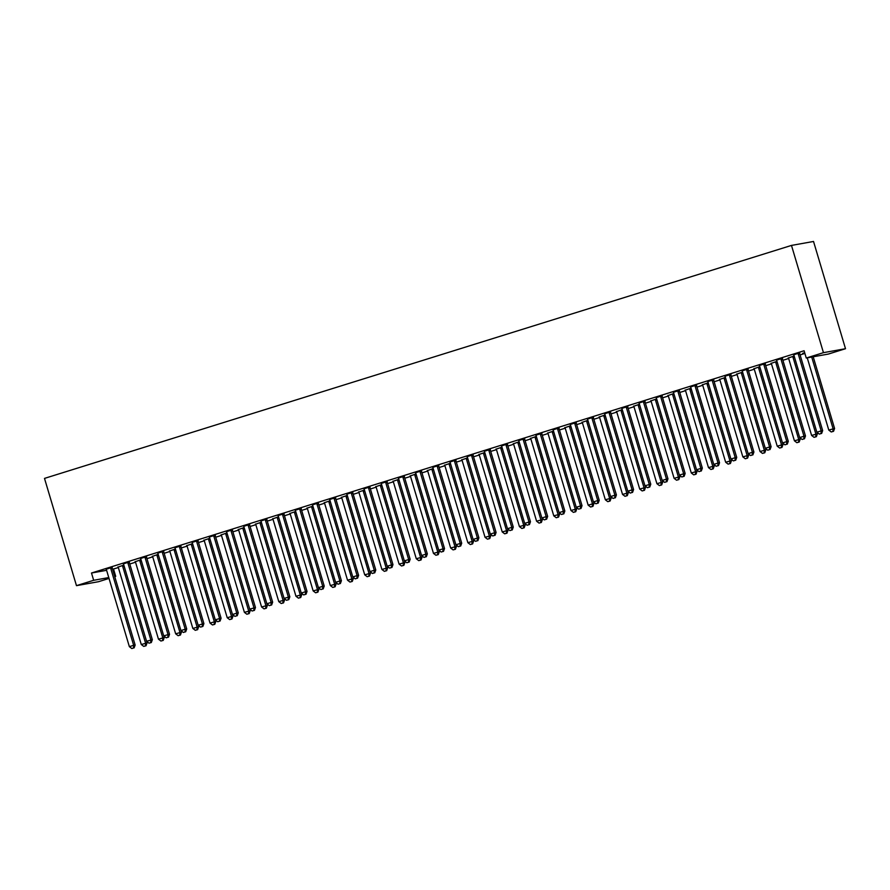 <?xml version="1.0" encoding="UTF-8"?>
<svg xmlns="http://www.w3.org/2000/svg" width="890" height="890" viewBox="0 0 890 890"><rect width="100%" height="100%" fill="white"/><g stroke="black" fill="none" stroke-linecap="round" stroke-linejoin="round"><path stroke-width="1.33" d="M112.552 569.244L118.326 567.575M129.773 564.004L135.514 562.213M146.961 558.642L152.702 556.851M164.149 553.28L169.89 551.489M181.338 547.917L187.078 546.137M198.526 542.566L204.266 540.775M215.714 537.204L221.454 535.413M232.902 531.842L238.642 530.051M250.09 526.48L255.831 524.688M267.278 521.117L273.019 519.326M284.466 515.755L290.207 513.964M301.654 510.393L307.395 508.602M318.843 505.031L324.583 503.239M336.031 499.668L341.771 497.888M353.219 494.317L358.959 492.526M370.407 488.955L376.136 487.164M387.595 483.593L393.324 481.801M404.772 478.23L410.512 476.439M421.96 472.868L427.701 471.077M439.148 467.506L444.889 465.715M456.336 462.144L462.077 460.353M473.524 456.781L479.265 454.99M490.713 451.43L496.453 449.639M507.901 446.068L513.641 444.277M525.089 440.706L530.829 438.915M542.277 435.344L548.018 433.552M559.465 429.981L565.206 428.19M576.653 424.619L582.394 422.828M593.841 419.257L599.582 417.466M611.029 413.895L616.77 412.103M628.218 408.532L633.958 406.752M645.406 403.181L651.146 401.39M662.594 397.819L668.334 396.028M679.782 392.457L685.523 390.666M696.97 387.094L702.711 385.303M714.158 381.732L719.899 379.941M731.346 376.37L737.087 374.579M748.535 371.008L754.275 369.216M765.723 365.645L771.463 363.854M782.911 360.283L788.651 358.503M800.099 354.932L804.894 353.43M113.542 569.066L115.711 576.342L114.754 576.642M109.025 578.422L98.523 581.704L76.473 585.653L93.661 580.291L108.769 577.577M106.6 570.312L91.492 573.015L804.093 350.749L806.262 358.025L828.312 354.075L845.5 348.713L813.527 241.468L791.477 245.417L44.5 478.397L76.473 585.653M135.213 561.735L141.02 559.721M129.406 561.957L123.298 563.871M169.59 551.01L175.397 549.008M163.782 551.244L157.675 553.146M203.966 540.286L209.773 538.283M198.159 540.519L192.051 542.422M238.342 529.572L244.149 527.559M232.535 529.795L226.427 531.697M272.718 518.848L278.526 516.834M266.911 519.07L260.792 520.984M307.095 508.123L312.891 506.121M301.287 508.357L295.168 510.259M341.471 497.399L347.267 495.396M335.664 497.632L329.545 499.535M375.847 486.685L381.643 484.672M370.04 486.908L363.921 488.81M410.223 475.961L416.019 473.947M404.416 476.183L398.297 478.097M444.588 465.236L450.396 463.234M438.792 465.459L432.674 467.372M478.965 454.512L484.772 452.509M473.168 454.745L467.05 456.648M513.341 443.799L519.148 441.785M507.545 444.021L501.426 445.923M547.717 433.074L553.524 431.06M541.921 433.297L535.802 435.21M582.093 422.349L587.901 420.336M576.297 422.572L570.178 424.486M616.47 411.625L622.277 409.623M610.662 411.859L604.555 413.761M650.846 400.901L656.653 398.898M645.039 401.134L638.931 403.036M685.222 390.187L691.029 388.174M679.415 390.41L673.307 392.323M719.598 379.463L725.406 377.449M713.791 379.685L707.683 381.599M753.975 368.738L759.771 366.736M748.167 368.972L742.049 370.874M788.351 358.014L794.147 356.011M782.544 358.247L776.425 360.15M799.732 352.885L793.613 354.787M804.738 352.907L802.635 353.363L804.682 352.729M765.356 363.609L759.237 365.512M771.163 363.376L776.959 361.373M730.979 374.323L724.861 376.236M736.787 374.1L742.594 372.098M696.603 385.047L690.495 386.961M702.41 384.825L708.218 382.811M662.227 395.772L656.119 397.674M668.034 395.549L673.841 393.536M627.851 406.496L621.743 408.399M633.658 406.263L639.465 404.26M593.474 417.21L587.367 419.123M599.281 416.987L605.089 414.985M559.109 427.934L552.99 429.848M564.905 427.712L570.712 425.698M524.733 438.659L518.614 440.561M530.529 438.436L536.336 436.423M490.357 449.383L484.238 451.286M496.153 449.15L501.96 447.147M455.98 460.108L449.862 462.01M461.776 459.874L467.584 457.872M421.604 470.821L415.485 472.735M427.411 470.599L433.207 468.585M387.228 481.546L381.109 483.459M393.035 481.323L398.831 479.31M352.852 492.27L346.733 494.173M358.659 492.036L364.455 490.034M318.475 502.995L312.357 504.897M324.283 502.761L330.079 500.759M284.099 513.708L277.98 515.622M289.906 513.486L295.703 511.483M249.723 524.433L243.615 526.346M255.53 524.21L261.337 522.196M215.347 535.157L209.239 537.059M221.154 534.934L226.961 532.921M180.97 545.882L174.863 547.784M186.778 545.648L192.585 543.645M146.594 556.595L140.487 558.508M152.401 556.372L158.209 554.37M112.229 567.319L106.11 569.233M118.025 567.097L123.832 565.083M114.721 576.52L115.711 576.342M91.492 573.015L93.661 580.291M806.262 358.025L823.45 352.663L791.477 245.417M845.5 348.713L823.45 352.663M798.241 353.152L798.219 353.452A1.902 1.802 -100.2 0 0 798.297 354.164L821.17 430.871L816.864 432.217L794.002 355.511A1.902 1.802 -100.2 0 0 793.68 354.865L793.491 354.632M799.743 352.685L799.71 353.185A1.902 1.802 -100.2 0 0 799.787 353.897L822.66 430.604L821.17 430.871L821.025 433.564L819.312 434.098L821.025 433.564M821.626 433.452L822.66 430.604M816.864 432.217L819.312 434.098M807.252 357.847L828.79 430.081L834.575 428.468L813.204 356.779M832.951 431.428L831.227 431.962L833.541 431.316L832.951 431.428L833.085 428.735L811.713 357.046M831.227 431.962L828.79 430.081M834.575 428.468L833.541 431.316M781.053 358.514L781.031 358.815A1.902 1.802 -100.2 0 0 781.109 359.527L803.981 436.234L799.676 437.58L776.814 360.862A1.902 1.802 -100.2 0 0 776.492 360.228L776.303 359.994M782.555 358.047L782.521 358.548A1.902 1.802 -100.2 0 0 782.599 359.26L805.472 435.966L803.981 436.234L803.837 438.926L802.124 439.46L803.837 438.926M804.438 438.815L805.472 435.966M799.676 437.58L802.124 439.46M763.865 363.877L763.843 364.166A1.902 1.802 -100.2 0 0 763.92 364.889L786.793 441.596L782.499 442.942L759.626 366.224A1.902 1.802 -100.2 0 0 759.303 365.59L759.114 365.356M765.367 363.398L765.333 363.899A1.902 1.802 -100.2 0 0 765.411 364.622L788.284 441.329L786.793 441.596L786.649 444.277L784.935 444.822L786.649 444.277M787.25 444.177L788.284 441.329M782.499 442.942L784.935 444.822M788.229 357.858L788.406 358.091A1.902 1.802 79.8 0 1 788.729 358.737L811.602 435.444L817.387 433.83L816.92 432.251M815.763 436.79L814.039 437.324L816.352 436.678L815.763 436.79L815.896 434.098L793.035 357.391A1.902 1.802 79.8 0 1 792.957 356.679L792.979 356.378M814.039 437.324L811.602 435.444M817.387 433.83L816.352 436.678M771.04 363.22L771.218 363.454A1.902 1.802 79.8 0 1 771.541 364.099L794.414 440.806L800.199 439.193L799.732 437.613M798.575 442.152L796.85 442.686L799.164 442.041L798.575 442.152L798.708 439.46L775.846 362.753A1.902 1.802 79.8 0 1 775.769 362.041L775.791 361.741M796.85 442.686L794.414 440.806M800.199 439.193L799.164 442.041M746.677 369.228L746.654 369.528A1.902 1.802 -100.2 0 0 746.732 370.251L769.605 446.958L765.311 448.293L742.438 371.586A1.902 1.802 -100.2 0 0 742.115 370.952L741.926 370.718M748.178 368.76L748.145 369.261A1.902 1.802 -100.2 0 0 748.223 369.984L771.096 446.691L769.605 446.958L769.461 449.639L767.747 450.184L769.461 449.639M770.061 449.539L771.096 446.691M765.311 448.293L767.747 450.184M729.489 374.59L729.466 374.89A1.902 1.802 -100.2 0 0 729.544 375.613L752.417 452.32L748.123 453.655L725.25 376.948A1.902 1.802 -100.2 0 0 724.927 376.314L724.738 376.081M731.002 374.123L730.957 374.623A1.902 1.802 -100.2 0 0 731.035 375.346L753.908 452.053L752.417 452.32L752.273 455.001L750.559 455.535L752.273 455.001M752.873 454.901L753.908 452.053M748.123 453.655L750.559 455.535M753.852 368.582L754.03 368.816A1.902 1.802 79.8 0 1 754.353 369.45L777.226 446.168L783.011 444.555L782.544 442.975M781.387 447.503L779.662 448.048L781.976 447.403L781.387 447.503L781.52 444.822L758.658 368.115A1.902 1.802 79.8 0 1 758.58 367.392L758.603 367.103M779.662 448.048L777.226 446.168M783.011 444.555L781.976 447.403M736.664 373.945L736.842 374.178A1.902 1.802 79.8 0 1 737.165 374.812L760.038 451.519L765.823 449.917L765.356 448.338M764.198 452.865L762.474 453.411L764.788 452.765L764.198 452.865L764.332 450.184L741.47 373.477A1.902 1.802 79.8 0 1 741.392 372.754L741.415 372.465M762.474 453.411L760.038 451.519M765.823 449.917L764.788 452.765M712.3 379.952L712.278 380.253A1.902 1.802 -100.2 0 0 712.356 380.976L735.229 457.683L730.935 459.018L708.062 382.311A1.902 1.802 -100.2 0 0 707.739 381.676L707.55 381.432M713.813 379.485L713.769 379.986A1.902 1.802 -100.2 0 0 713.847 380.709L736.72 457.416L735.229 457.683L735.096 460.364L733.371 460.898L735.096 460.364M735.685 460.252L736.72 457.416M730.935 459.018L733.371 460.898M719.476 379.307L719.654 379.541A1.902 1.802 79.8 0 1 719.977 380.175L742.85 456.882L748.635 455.28L748.167 453.7M747.01 458.228L745.286 458.762L747.6 458.128L747.01 458.228L747.144 455.547L724.282 378.84A1.902 1.802 79.8 0 1 724.204 378.117L724.226 377.816M745.286 458.762L742.85 456.882M748.635 455.28L747.6 458.128M695.112 385.314L695.09 385.615A1.902 1.802 -100.2 0 0 695.168 386.327L718.041 463.045L713.747 464.38L690.874 387.673A1.902 1.802 -100.2 0 0 690.551 387.028L690.373 386.794M696.625 384.847L696.581 385.348A1.902 1.802 -100.2 0 0 696.659 386.06L719.532 462.778L718.041 463.045L717.907 465.726L716.183 466.26L717.907 465.726M718.497 465.615L719.532 462.778M713.747 464.38L716.183 466.26M702.288 384.658L702.466 384.903A1.902 1.802 79.8 0 1 702.8 385.537L725.662 462.244L731.447 460.642L730.979 459.051M729.822 463.59L728.098 464.124L730.412 463.49L729.822 463.59L729.956 460.909L707.094 384.202A1.902 1.802 79.8 0 1 707.016 383.479L707.038 383.178M728.098 464.124L725.662 462.244M731.447 460.642L730.412 463.49M677.924 390.677L677.902 390.977A1.902 1.802 -100.2 0 0 677.98 391.689L700.853 468.407L696.558 469.742L673.685 393.035A1.902 1.802 -100.2 0 0 673.363 392.39L673.185 392.156M679.437 390.209L679.393 390.71A1.902 1.802 -100.2 0 0 679.471 391.422L702.344 468.14L700.853 468.407L700.719 471.088L698.995 471.622L700.719 471.088M701.309 470.977L702.344 468.14M696.558 469.742L698.995 471.622M660.736 396.039L660.714 396.339A1.902 1.802 -100.2 0 0 660.792 397.051L683.665 473.758L679.37 475.104L656.497 398.397A1.902 1.802 -100.2 0 0 656.175 397.752L655.997 397.519M662.249 395.572L662.205 396.072A1.902 1.802 -100.2 0 0 662.282 396.784L685.155 473.491L683.665 473.758L683.531 476.45L681.807 476.984L683.531 476.45M684.121 476.339L685.155 473.491M679.37 475.104L681.807 476.984M643.548 401.401L643.526 401.702A1.902 1.802 -100.2 0 0 643.604 402.414L666.477 479.12L662.182 480.466L639.309 403.76A1.902 1.802 -100.2 0 0 638.987 403.114L638.809 402.881M645.061 400.934L645.016 401.435A1.902 1.802 -100.2 0 0 645.094 402.147L667.967 478.853L666.477 479.12L666.343 481.813L664.619 482.347L666.343 481.813M666.933 481.701L667.967 478.853M662.182 480.466L664.619 482.347M626.36 406.763L626.349 407.053A1.902 1.802 -100.2 0 0 626.427 407.776L649.288 484.483L644.994 485.829L622.121 409.111A1.902 1.802 -100.2 0 0 621.798 408.477L621.62 408.243M627.873 406.285L627.828 406.797A1.902 1.802 -100.2 0 0 627.906 407.509L650.779 484.216L649.288 484.483L649.155 487.175L647.431 487.709L649.155 487.175M649.745 487.064L650.779 484.216M644.994 485.829L647.431 487.709M609.183 412.126L609.16 412.415A1.902 1.802 -100.2 0 0 609.238 413.138L632.1 489.845L627.806 491.191L604.933 414.473A1.902 1.802 -100.2 0 0 604.61 413.839L604.432 413.605M610.685 411.647L610.64 412.148A1.902 1.802 -100.2 0 0 610.718 412.871L633.591 489.578L632.1 489.845L631.967 492.526L630.242 493.071L631.967 492.526M632.556 492.426L633.591 489.578M627.806 491.191L630.242 493.071M591.995 417.477L591.972 417.777A1.902 1.802 -100.2 0 0 592.05 418.5L614.912 495.207L610.618 496.542L587.745 419.835A1.902 1.802 -100.2 0 0 587.422 419.201L587.244 418.968M593.497 417.01L593.463 417.51A1.902 1.802 -100.2 0 0 593.541 418.233L616.403 494.94L614.912 495.207L614.779 497.888L613.054 498.422L614.779 497.888M615.368 497.788L616.403 494.94M610.618 496.542L613.054 498.422M574.806 422.839L574.784 423.139A1.902 1.802 -100.2 0 0 574.862 423.863L597.724 500.569L593.43 501.904L570.557 425.197A1.902 1.802 -100.2 0 0 570.234 424.563L570.056 424.319M576.308 422.372L576.275 422.872A1.902 1.802 -100.2 0 0 576.353 423.596L599.215 500.302L597.724 500.569L597.591 503.251L595.866 503.784L597.591 503.251M598.18 503.15L599.215 500.302M593.43 501.904L595.866 503.784M557.618 428.201L557.596 428.502A1.902 1.802 -100.2 0 0 557.674 429.225L580.536 505.932L576.242 507.267L553.369 430.56A1.902 1.802 -100.2 0 0 553.046 429.915L552.868 429.681M559.12 427.734L559.087 428.235A1.902 1.802 -100.2 0 0 559.165 428.958L582.027 505.665L580.536 505.932L580.402 508.613L578.678 509.147L580.402 508.613M580.992 508.502L582.027 505.665M576.242 507.267L578.678 509.147M540.43 433.564L540.408 433.864A1.902 1.802 -100.2 0 0 540.486 434.576L563.348 511.294L559.053 512.629L536.181 435.922A1.902 1.802 -100.2 0 0 535.858 435.277L535.68 435.043M541.932 433.096L541.899 433.597A1.902 1.802 -100.2 0 0 541.977 434.309L564.839 511.027L563.348 511.294L563.214 513.975L561.49 514.509L563.214 513.975M563.804 513.864L564.839 511.027M559.053 512.629L561.49 514.509M685.1 390.02L685.278 390.254A1.902 1.802 79.8 0 1 685.611 390.899L708.473 467.606L714.258 466.004L713.791 464.413M712.634 468.952L710.91 469.486L713.235 468.841L712.634 468.952L712.768 466.271L689.906 389.553A1.902 1.802 79.8 0 1 689.828 388.841L689.85 388.541M710.91 469.486L708.473 467.606M714.258 466.004L713.235 468.841M667.912 395.382L668.09 395.616A1.902 1.802 79.8 0 1 668.423 396.261L691.285 472.968L697.07 471.366L696.603 469.775M695.446 474.314L693.722 474.848L696.047 474.203L695.446 474.314L695.58 471.633L672.718 394.915A1.902 1.802 79.8 0 1 672.64 394.203L672.662 393.903M693.722 474.848L691.285 472.968M697.07 471.366L696.047 474.203M650.723 400.745L650.902 400.978A1.902 1.802 79.8 0 1 651.235 401.624L674.097 478.33L679.882 476.717L679.415 475.138M678.258 479.677L676.545 480.211L678.859 479.565L678.258 479.677L678.391 476.984L655.529 400.278A1.902 1.802 79.8 0 1 655.452 399.566L655.474 399.265M676.545 480.211L674.097 478.33M679.882 476.717L678.859 479.565M633.535 406.107L633.713 406.341A1.902 1.802 79.8 0 1 634.047 406.986L656.909 483.693L662.694 482.08L662.227 480.5M661.07 485.039L659.356 485.573L661.671 484.928L661.07 485.039L661.203 482.347L638.341 405.64A1.902 1.802 79.8 0 1 638.264 404.928L638.286 404.627M659.356 485.573L656.909 483.693M662.694 482.08L661.671 484.928M616.347 411.469L616.525 411.703A1.902 1.802 79.8 0 1 616.859 412.337L639.721 489.055L645.506 487.442L645.039 485.862M643.882 490.401L642.168 490.935L644.482 490.29L643.882 490.401L644.015 487.709L621.153 411.002A1.902 1.802 79.8 0 1 621.075 410.29L621.098 409.99M642.168 490.935L639.721 489.055M645.506 487.442L644.482 490.29M599.159 416.832L599.337 417.065A1.902 1.802 79.8 0 1 599.671 417.699L622.533 494.417L628.318 492.804L627.851 491.224M626.694 495.752L624.98 496.297L627.294 495.652L626.694 495.752L626.838 493.071L603.965 416.364A1.902 1.802 79.8 0 1 603.887 415.641L603.91 415.352M624.98 496.297L622.533 494.417M628.318 492.804L627.294 495.652M581.971 422.194L582.149 422.427A1.902 1.802 79.8 0 1 582.483 423.061L605.345 499.768L611.13 498.166L610.662 496.587M609.505 501.115L607.792 501.66L610.106 501.014L609.505 501.115L609.65 498.433L586.777 421.726A1.902 1.802 79.8 0 1 586.699 421.003L586.721 420.703M607.792 501.66L605.345 499.768M611.13 498.166L610.106 501.014M564.783 427.556L564.961 427.79A1.902 1.802 79.8 0 1 565.295 428.424L588.156 505.131L593.953 503.529L593.474 501.938M592.317 506.477L590.604 507.011L592.918 506.377L592.317 506.477L592.462 503.796L569.589 427.089A1.902 1.802 79.8 0 1 569.511 426.366L569.533 426.065M590.604 507.011L588.156 505.131M593.953 503.529L592.918 506.377M547.595 432.907L547.773 433.152A1.902 1.802 79.8 0 1 548.106 433.786L570.968 510.493L576.765 508.891L576.286 507.3M575.129 511.839L573.416 512.373L575.73 511.728L575.129 511.839L575.274 509.158L552.401 432.451A1.902 1.802 79.8 0 1 552.323 431.728L552.345 431.428M573.416 512.373L570.968 510.493M576.765 508.891L575.73 511.728M523.242 438.926L523.22 439.226A1.902 1.802 -100.2 0 0 523.298 439.938L546.16 516.645L541.865 517.991L519.004 441.284A1.902 1.802 -100.2 0 0 518.67 440.639L518.492 440.405M524.744 438.459L524.711 438.959A1.902 1.802 -100.2 0 0 524.788 439.671L547.65 516.378L546.16 516.645L546.026 519.337L544.302 519.871L546.026 519.337M546.616 519.226L547.65 516.378M541.865 517.991L544.302 519.871M530.407 438.269L530.596 438.503A1.902 1.802 79.8 0 1 530.918 439.148L553.78 515.855L559.576 514.253L559.098 512.662M557.941 517.201L556.228 517.735L558.542 517.09L557.941 517.201L558.086 514.52L535.213 437.802A1.902 1.802 79.8 0 1 535.135 437.09L535.157 436.79M556.228 517.735L553.78 515.855M559.576 514.253L558.542 517.09M506.054 444.288L506.032 444.588A1.902 1.802 -100.2 0 0 506.11 445.3L528.971 522.007L524.677 523.353L501.815 446.647A1.902 1.802 -100.2 0 0 501.482 446.001L501.304 445.768M507.556 443.821L507.522 444.321A1.902 1.802 -100.2 0 0 507.6 445.033L530.462 521.74L528.971 522.007L528.838 524.7L527.114 525.234L528.838 524.7M529.439 524.588L530.462 521.74M524.677 523.353L527.114 525.234M513.219 443.632L513.408 443.865A1.902 1.802 79.8 0 1 513.73 444.511L536.592 521.217L542.388 519.615L541.91 518.024M540.753 522.564L539.04 523.097L541.354 522.452L540.753 522.564L540.898 519.871L518.024 443.164A1.902 1.802 79.8 0 1 517.947 442.452L517.969 442.152M539.04 523.097L536.592 521.217M542.388 519.615L541.354 522.452M488.866 449.65L488.844 449.951A1.902 1.802 -100.2 0 0 488.922 450.663L511.783 527.37L507.489 528.716L484.627 452.009A1.902 1.802 -100.2 0 0 484.293 451.364L484.116 451.13M490.368 449.183L490.334 449.684A1.902 1.802 -100.2 0 0 490.412 450.396L513.274 527.103L511.783 527.37L511.65 530.062L509.926 530.596L511.65 530.062M512.251 529.951L513.274 527.103M507.489 528.716L509.926 530.596M496.03 448.994L496.22 449.228A1.902 1.802 79.8 0 1 496.542 449.873L519.404 526.58L525.2 524.966L524.722 523.387M523.565 527.926L521.851 528.46L524.166 527.815L523.565 527.926L523.709 525.234L500.836 448.527A1.902 1.802 79.8 0 1 500.759 447.815L500.781 447.514M521.851 528.46L519.404 526.58M525.2 524.966L524.166 527.815M471.678 455.013L471.656 455.302A1.902 1.802 -100.2 0 0 471.733 456.025L494.595 532.732L490.301 534.078L467.439 457.36A1.902 1.802 -100.2 0 0 467.105 456.726L466.927 456.492M473.18 454.534L473.146 455.035A1.902 1.802 -100.2 0 0 473.224 455.758L496.086 532.465L494.595 532.732L494.462 535.413L492.749 535.958L494.462 535.413M495.062 535.313L496.086 532.465M490.301 534.078L492.749 535.958M478.842 454.356L479.031 454.59A1.902 1.802 79.8 0 1 479.354 455.235L502.227 531.942L508.012 530.329L507.534 528.749M506.377 533.288L504.663 533.822L506.977 533.177L506.377 533.288L506.521 530.596L483.648 453.889A1.902 1.802 79.8 0 1 483.57 453.177L483.593 452.877M504.663 533.822L502.227 531.942M508.012 530.329L506.977 533.177M454.49 460.375L454.467 460.664A1.902 1.802 -100.2 0 0 454.545 461.387L477.407 538.094L473.113 539.429L450.251 462.722A1.902 1.802 -100.2 0 0 449.917 462.088L449.739 461.854M455.992 459.896L455.958 460.397A1.902 1.802 -100.2 0 0 456.036 461.12L478.898 537.827L477.407 538.094L477.274 540.775L475.56 541.32L477.274 540.775M477.874 540.675L478.898 537.827M473.113 539.429L475.56 541.32M461.654 459.718L461.843 459.952A1.902 1.802 79.8 0 1 462.166 460.586L485.039 537.304L490.824 535.691L490.346 534.111M489.189 538.65L487.475 539.184L489.789 538.539L489.189 538.65L489.333 535.958L466.46 459.251A1.902 1.802 79.8 0 1 466.382 458.528L466.405 458.239M487.475 539.184L485.039 537.304M490.824 535.691L489.789 538.539M437.301 465.726L437.279 466.026A1.902 1.802 -100.2 0 0 437.357 466.749L460.219 543.456L455.925 544.791L433.063 468.084A1.902 1.802 -100.2 0 0 432.729 467.45L432.551 467.217M438.803 465.259L438.77 465.759A1.902 1.802 -100.2 0 0 438.848 466.482L461.71 543.189L460.219 543.456L460.086 546.137L458.372 546.671L460.086 546.137M460.686 546.037L461.71 543.189M455.925 544.791L458.372 546.671M444.466 465.081L444.655 465.314A1.902 1.802 79.8 0 1 444.978 465.948L467.851 542.666L473.636 541.053L473.157 539.474M472 544.001L470.287 544.547L472.601 543.901L472 544.001L472.145 541.32L449.272 464.613A1.902 1.802 79.8 0 1 449.194 463.89L449.216 463.601M470.287 544.547L467.851 542.666M473.636 541.053L472.601 543.901M420.113 471.088L420.091 471.389A1.902 1.802 -100.2 0 0 420.169 472.112L443.042 548.818L438.737 550.154L415.875 473.447A1.902 1.802 -100.2 0 0 415.541 472.812L415.363 472.568M421.615 470.621L421.582 471.122A1.902 1.802 -100.2 0 0 421.66 471.845L444.522 548.552L443.042 548.818L442.897 551.5L441.184 552.034L442.897 551.5M443.498 551.399L444.522 548.552M438.737 550.154L441.184 552.034M427.278 470.443L427.467 470.676A1.902 1.802 79.8 0 1 427.79 471.311L450.663 548.018L456.448 546.416L455.969 544.836M454.823 549.364L453.099 549.898L455.413 549.264L454.823 549.364L454.957 546.683L432.084 469.976A1.902 1.802 79.8 0 1 432.006 469.253L432.028 468.952M453.099 549.898L450.663 548.018M456.448 546.416L455.413 549.264M402.925 476.45L402.903 476.751A1.902 1.802 -100.2 0 0 402.981 477.463L425.854 554.181L421.549 555.516L398.687 478.809A1.902 1.802 -100.2 0 0 398.353 478.164L398.175 477.93M404.427 475.983L404.394 476.484A1.902 1.802 -100.2 0 0 404.472 477.196L427.334 553.914L425.854 554.181L425.709 556.862L423.996 557.396L425.709 556.862M426.31 556.751L427.334 553.914M421.549 555.516L423.996 557.396M410.101 475.794L410.279 476.039A1.902 1.802 79.8 0 1 410.601 476.673L433.474 553.38L439.26 551.778L438.781 550.187M437.635 554.726L435.911 555.26L438.225 554.626L437.635 554.726L437.769 552.045L414.896 475.338A1.902 1.802 79.8 0 1 414.818 474.615L414.84 474.314M435.911 555.26L433.474 553.38M439.26 551.778L438.225 554.626M385.737 481.813L385.715 482.113A1.902 1.802 -100.2 0 0 385.793 482.825L408.666 559.543L404.36 560.878L381.499 484.171A1.902 1.802 -100.2 0 0 381.165 483.526L380.987 483.292M387.239 481.345L387.206 481.846A1.902 1.802 -100.2 0 0 387.284 482.558L410.157 559.276L408.666 559.543L408.521 562.224L406.808 562.758L408.521 562.224M409.122 562.113L410.157 559.276M404.36 560.878L406.808 562.758M392.913 481.156L393.091 481.39A1.902 1.802 79.8 0 1 393.413 482.035L416.286 558.742L422.071 557.14L421.593 555.549M420.447 560.088L418.723 560.622L421.037 559.977L420.447 560.088L420.581 557.407L397.708 480.7A1.902 1.802 79.8 0 1 397.63 479.977L397.652 479.677M418.723 560.622L416.286 558.742M422.071 557.14L421.037 559.977M368.549 487.175L368.527 487.475A1.902 1.802 -100.2 0 0 368.605 488.187L391.478 564.894L387.172 566.24L364.31 489.533A1.902 1.802 -100.2 0 0 363.977 488.888L363.799 488.655M370.051 486.708L370.018 487.208A1.902 1.802 -100.2 0 0 370.095 487.92L392.968 564.627L391.478 564.894L391.333 567.586L389.62 568.12L391.333 567.586M391.934 567.475L392.968 564.627M387.172 566.24L389.62 568.12M375.725 486.519L375.903 486.752A1.902 1.802 79.8 0 1 376.225 487.397L399.098 564.104L404.883 562.502L404.405 560.911M403.259 565.45L401.535 565.984L403.849 565.339L403.259 565.45L403.393 562.769L380.52 486.051A1.902 1.802 79.8 0 1 380.442 485.339L380.464 485.039M401.535 565.984L399.098 564.104M404.883 562.502L403.849 565.339M351.361 492.537L351.339 492.838A1.902 1.802 -100.2 0 0 351.416 493.55L374.29 570.256L369.984 571.602L347.122 494.896A1.902 1.802 -100.2 0 0 346.8 494.25L346.611 494.017M352.863 492.07L352.829 492.57A1.902 1.802 -100.2 0 0 352.907 493.282L375.78 569.989L374.29 570.256L374.145 572.949L372.432 573.483L374.145 572.949M374.746 572.837L375.78 569.989M369.984 571.602L372.432 573.483M358.536 491.881L358.714 492.114A1.902 1.802 79.8 0 1 359.037 492.76L381.91 569.466L387.695 567.853L387.228 566.274M386.071 570.813L384.347 571.347L386.661 570.701L386.071 570.813L386.204 568.12L363.331 491.414A1.902 1.802 79.8 0 1 363.253 490.702L363.276 490.401M384.347 571.347L381.91 569.466M387.695 567.853L386.661 570.701M334.173 497.899L334.151 498.2A1.902 1.802 -100.2 0 0 334.228 498.912L357.101 575.619L352.796 576.965L329.934 500.247A1.902 1.802 -100.2 0 0 329.611 499.613L329.422 499.379M335.675 497.432L335.641 497.933A1.902 1.802 -100.2 0 0 335.719 498.645L358.592 575.352L357.101 575.619L356.957 578.311L355.243 578.845L356.957 578.311M357.558 578.2L358.592 575.352M352.796 576.965L355.243 578.845M341.348 497.243L341.526 497.477A1.902 1.802 79.8 0 1 341.849 498.122L364.722 574.829L370.507 573.216L370.04 571.636M368.883 576.175L367.158 576.709L369.472 576.064L368.883 576.175L369.016 573.483L346.154 496.776A1.902 1.802 79.8 0 1 346.077 496.064L346.088 495.763M367.158 576.709L364.722 574.829M370.507 573.216L369.472 576.064M316.985 503.262L316.962 503.551A1.902 1.802 -100.2 0 0 317.04 504.274L339.913 580.981L335.608 582.327L312.746 505.609A1.902 1.802 -100.2 0 0 312.423 504.975L312.234 504.741M318.486 502.783L318.453 503.284A1.902 1.802 -100.2 0 0 318.531 504.007L341.404 580.714L339.913 580.981L339.769 583.662L338.055 584.207L339.769 583.662M340.369 583.562L341.404 580.714M335.608 582.327L338.055 584.207M324.16 502.605L324.338 502.839A1.902 1.802 79.8 0 1 324.661 503.484L347.534 580.191L353.319 578.578L352.852 576.998M351.695 581.537L349.97 582.071L352.284 581.426L351.695 581.537L351.828 578.845L328.966 502.138A1.902 1.802 79.8 0 1 328.888 501.426L328.911 501.126M349.97 582.071L347.534 580.191M353.319 578.578L352.284 581.426M299.797 508.613L299.774 508.913A1.902 1.802 -100.2 0 0 299.852 509.636L322.725 586.343L318.431 587.678L295.558 510.971A1.902 1.802 -100.2 0 0 295.235 510.337L295.046 510.103M301.298 508.146L301.265 508.646A1.902 1.802 -100.2 0 0 301.343 509.369L324.216 586.076L322.725 586.343L322.58 589.024L320.867 589.569L322.58 589.024M323.181 588.924L324.216 586.076M318.431 587.678L320.867 589.569M306.972 507.968L307.15 508.201A1.902 1.802 79.8 0 1 307.473 508.835L330.346 585.553L336.131 583.94L335.664 582.36M334.507 586.888L332.782 587.433L335.096 586.788L334.507 586.888L334.64 584.207L311.778 507.5A1.902 1.802 79.8 0 1 311.7 506.777L311.723 506.488M332.782 587.433L330.346 585.553M336.131 583.94L335.096 586.788M282.608 513.975L282.586 514.275A1.902 1.802 -100.2 0 0 282.664 514.999L305.537 591.705L301.243 593.04L278.37 516.334A1.902 1.802 -100.2 0 0 278.047 515.699L277.858 515.455M284.11 513.508L284.077 514.008A1.902 1.802 -100.2 0 0 284.155 514.731L307.028 591.438L305.537 591.705L305.392 594.386L303.679 594.921L305.392 594.386M305.993 594.286L307.028 591.438M301.243 593.04L303.679 594.921M289.784 513.33L289.962 513.563A1.902 1.802 79.8 0 1 290.285 514.197L313.158 590.904L318.943 589.302L318.475 587.723M317.318 592.25L315.594 592.796L317.908 592.15L317.318 592.25L317.452 589.569L294.59 512.863A1.902 1.802 79.8 0 1 294.512 512.139L294.534 511.85M315.594 592.796L313.158 590.904M318.943 589.302L317.908 592.15M255.408 524.043L255.586 524.288A1.902 1.802 79.8 0 1 255.908 524.922L278.781 601.629L284.566 600.027L261.182 521.696A1.902 1.802 -100.2 0 0 260.859 521.062L260.67 520.817M286.491 600.283L288.805 599.638L286.491 600.283L284.055 598.403L289.84 596.801L266.967 520.094A1.902 1.802 -100.2 0 1 266.889 519.371L266.933 518.87M265.42 519.337L265.398 519.638A1.902 1.802 -100.2 0 0 265.476 520.361L288.349 597.068L288.204 599.749M288.805 599.638L289.84 596.801M272.596 518.692L272.774 518.926A1.902 1.802 79.8 0 1 273.096 519.56L295.97 596.267L301.755 594.665L301.287 593.074M300.13 597.613L298.406 598.147L300.72 597.513L300.13 597.613L300.264 594.932L277.402 518.225A1.902 1.802 79.8 0 1 277.324 517.502L277.346 517.201M298.406 598.147L295.97 596.267M301.755 594.665L300.72 597.513M248.232 524.7L248.21 525A1.902 1.802 -100.2 0 0 248.288 525.712L271.161 602.43L266.867 603.765L243.994 527.058A1.902 1.802 -100.2 0 0 243.671 526.413L243.482 526.179M249.745 524.232L249.701 524.733A1.902 1.802 -100.2 0 0 249.779 525.445L272.651 602.163L271.161 602.43L271.027 605.111L269.303 605.645L271.027 605.111M271.617 605L272.651 602.163M266.867 603.765L269.303 605.645M282.942 602.975L281.218 603.509L283.532 602.875L282.942 602.975L283.076 600.294L260.214 523.587A1.902 1.802 79.8 0 1 260.136 522.864L260.158 522.564M281.218 603.509L278.781 601.629M284.566 600.027L283.532 602.875M221.032 534.768L221.21 535.001A1.902 1.802 79.8 0 1 221.543 535.647L244.405 612.353L250.19 610.751L226.805 532.42A1.902 1.802 -100.2 0 0 226.483 531.775L226.305 531.541M252.115 611.007L254.429 610.362L252.115 611.007L249.678 609.127L255.463 607.525L232.59 530.807A1.902 1.802 -100.2 0 1 232.513 530.095L232.557 529.595M231.044 530.062L231.022 530.362A1.902 1.802 -100.2 0 0 231.1 531.074L253.973 607.781L253.839 610.473M254.429 610.362L255.463 607.525M238.22 529.405L238.398 529.639A1.902 1.802 79.8 0 1 238.731 530.284L261.593 606.991L267.378 605.389L266.911 603.798M265.754 608.337L264.03 608.871L266.344 608.226L265.754 608.337L265.887 605.656L243.026 528.938A1.902 1.802 79.8 0 1 242.948 528.226L242.97 527.926M264.03 608.871L261.593 606.991M267.378 605.389L266.344 608.226M213.856 535.424L213.834 535.724A1.902 1.802 -100.2 0 0 213.912 536.436L236.785 613.143L232.49 614.489L209.617 537.783A1.902 1.802 -100.2 0 0 209.295 537.137L209.117 536.904M215.369 534.957L215.324 535.457A1.902 1.802 -100.2 0 0 215.402 536.169L238.275 612.876L236.785 613.143L236.651 615.835L234.927 616.37L236.651 615.835M237.241 615.724L238.275 612.876M232.49 614.489L234.927 616.37M248.566 613.7L246.841 614.234L249.167 613.588L248.566 613.7L248.699 611.018L225.838 534.3A1.902 1.802 79.8 0 1 225.76 533.588L225.782 533.288M246.841 614.234L244.405 612.353M250.19 610.751L249.167 613.588M196.668 540.786L196.645 541.087A1.902 1.802 -100.2 0 0 196.723 541.799L219.596 618.506L215.302 619.852L192.429 543.145A1.902 1.802 -100.2 0 0 192.107 542.5L191.929 542.266M198.181 540.319L198.136 540.82A1.902 1.802 -100.2 0 0 198.214 541.532L221.087 618.239L219.596 618.506L219.463 621.198L217.739 621.732L219.463 621.198M220.053 621.087L221.087 618.239M215.302 619.852L217.739 621.732M203.843 540.13L204.021 540.364A1.902 1.802 79.8 0 1 204.355 541.009L227.217 617.716L233.002 616.102L232.535 614.523M231.378 619.062L229.653 619.596L231.979 618.951L231.378 619.062L231.511 616.37L208.649 539.663A1.902 1.802 79.8 0 1 208.571 538.951L208.594 538.65M229.653 619.596L227.217 617.716M233.002 616.102L231.979 618.951M169.467 550.854L169.645 551.088A1.902 1.802 79.8 0 1 169.979 551.722L192.841 628.44L198.626 626.827L175.241 548.496A1.902 1.802 -100.2 0 0 174.918 547.862L174.74 547.628M200.55 627.094L202.864 626.449L200.55 627.094L198.114 625.214L203.899 623.601L181.026 546.894A1.902 1.802 -100.2 0 1 180.948 546.182L180.993 545.67M179.48 546.149L179.457 546.438A1.902 1.802 -100.2 0 0 179.535 547.161L202.408 623.868L202.275 626.56M202.864 626.449L203.899 623.601M186.655 545.492L186.833 545.726A1.902 1.802 79.8 0 1 187.167 546.371L210.029 623.078L215.814 621.465L215.347 619.885M214.19 624.424L212.476 624.958L214.79 624.313L214.19 624.424L214.323 621.732L191.461 545.025A1.902 1.802 79.8 0 1 191.383 544.313L191.406 544.013M212.476 624.958L210.029 623.078M215.814 621.465L214.79 624.313M162.292 551.511L162.28 551.8A1.902 1.802 -100.2 0 0 162.358 552.523L185.22 629.23L180.926 630.576L158.053 553.858A1.902 1.802 -100.2 0 0 157.73 553.224L157.552 552.99M163.805 551.032L163.76 551.533A1.902 1.802 -100.2 0 0 163.838 552.256L186.711 628.963L185.22 629.23L185.087 631.911L183.362 632.456L185.087 631.911M185.676 631.811L186.711 628.963M180.926 630.576L183.362 632.456M197.002 629.786L195.288 630.32L197.602 629.675L197.002 629.786L197.135 627.094L174.273 550.387A1.902 1.802 79.8 0 1 174.195 549.675L174.218 549.375M195.288 630.32L192.841 628.44M198.626 626.827L197.602 629.675M145.114 556.862L145.092 557.162A1.902 1.802 -100.2 0 0 145.17 557.885L168.032 634.592L163.738 635.927L140.865 559.22A1.902 1.802 -100.2 0 0 140.542 558.586L140.364 558.353M146.616 556.395L146.572 556.895A1.902 1.802 -100.2 0 0 146.65 557.618L169.523 634.325L168.032 634.592L167.898 637.273L166.174 637.807L167.898 637.273M168.488 637.173L169.523 634.325M163.738 635.927L166.174 637.807M152.279 556.217L152.457 556.45A1.902 1.802 79.8 0 1 152.791 557.084L175.653 633.802L181.438 632.189L180.97 630.61M179.813 635.137L178.1 635.683L180.414 635.037L179.813 635.137L179.947 632.456L157.085 555.749A1.902 1.802 79.8 0 1 157.007 555.026L157.029 554.737M178.1 635.683L175.653 633.802M181.438 632.189L180.414 635.037M117.903 566.93L118.081 567.175A1.902 1.802 79.8 0 1 118.415 567.809L141.276 644.516L147.061 642.914L123.677 564.583A1.902 1.802 -100.2 0 0 123.354 563.949L123.176 563.704M148.986 643.17L151.3 642.535L148.986 643.17L146.55 641.29L152.335 639.688L129.473 562.981A1.902 1.802 -100.2 0 1 129.395 562.258L129.428 561.757M127.926 562.224L127.904 562.524A1.902 1.802 -100.2 0 0 127.982 563.248L150.844 639.955L150.71 642.636M151.3 642.535L152.335 639.688M135.091 561.579L135.269 561.812A1.902 1.802 79.8 0 1 135.603 562.447L158.465 639.154L164.249 637.552L163.782 635.972M162.625 640.5L160.912 641.034L163.226 640.399L162.625 640.5L162.77 637.819L139.897 561.112A1.902 1.802 79.8 0 1 139.819 560.389L139.841 560.088M160.912 641.034L158.465 639.154M164.249 637.552L163.226 640.399M110.738 567.586L110.716 567.887A1.902 1.802 -100.2 0 0 110.794 568.61L133.656 645.317L129.362 646.652L106.489 569.945A1.902 1.802 -100.2 0 0 106.166 569.3L105.988 569.066M112.24 567.119L112.207 567.62A1.902 1.802 -100.2 0 0 112.285 568.343L135.147 645.05L133.656 645.317L133.522 647.998L131.798 648.532L133.522 647.998M134.112 647.887L135.147 645.05M129.362 646.652L131.798 648.532M145.437 645.862L143.724 646.396L146.038 645.762L145.437 645.862L145.582 643.181L122.709 566.474A1.902 1.802 79.8 0 1 122.631 565.751L122.653 565.45M143.724 646.396L141.276 644.516M147.061 642.914L146.038 645.762M798.219 353.452L799.71 353.185M798.297 354.164L799.787 353.897M781.031 358.815L782.521 358.548M781.109 359.527L782.599 359.26M763.843 364.166L765.333 363.899M763.92 364.889L765.411 364.622M794.481 357.135L793.035 357.391M794.281 356.434L792.957 356.679M777.304 362.497L775.846 362.753M777.092 361.796L775.769 362.041M746.654 369.528L748.145 369.261M746.732 370.251L748.223 369.984M729.466 374.89L730.957 374.623M729.544 375.613L731.035 375.346M760.116 367.859L758.658 368.115M759.904 367.158L758.58 367.392M742.928 373.21L741.47 373.477M742.716 372.521L741.392 372.754M712.278 380.253L713.769 379.986M712.356 380.976L713.847 380.709M725.739 378.573L724.282 378.84M725.528 377.883L724.204 378.117M695.09 385.615L696.581 385.348M695.168 386.327L696.659 386.06M708.551 383.935L707.094 384.202M708.34 383.245L707.016 383.479M677.902 390.977L679.393 390.71M677.98 391.689L679.471 391.422M660.714 396.339L662.205 396.072M660.792 397.051L662.282 396.784M643.526 401.702L645.016 401.435M643.604 402.414L645.094 402.147M626.349 407.053L627.828 406.797M626.427 407.776L627.906 407.509M609.16 412.415L610.64 412.148M609.238 413.138L610.718 412.871M591.972 417.777L593.463 417.51M592.05 418.5L593.541 418.233M574.784 423.139L576.275 422.872M574.862 423.863L576.353 423.596M557.596 428.502L559.087 428.235M557.674 429.225L559.165 428.958M540.408 433.864L541.899 433.597M540.486 434.576L541.977 434.309M691.363 389.297L689.906 389.553M691.152 388.607L689.828 388.841M674.175 394.659L672.718 394.915M673.964 393.97L672.64 394.203M656.987 400.022L655.529 400.278M656.776 399.321L655.452 399.566M639.799 405.384L638.341 405.64M639.587 404.683L638.264 404.928M622.611 410.746L621.153 411.002M622.399 410.045L621.075 410.29M605.423 416.097L603.965 416.364M605.211 415.407L603.887 415.641M588.234 421.459L586.777 421.726M588.023 420.77L586.699 421.003M571.046 426.822L569.589 427.089M570.835 426.132L569.511 426.366M553.858 432.184L552.401 432.451M553.647 431.494L552.323 431.728M523.22 439.226L524.711 438.959M523.298 439.938L524.788 439.671M536.67 437.546L535.213 437.802M536.459 436.857L535.135 437.09M506.032 444.588L507.522 444.321M506.11 445.3L507.6 445.033M519.482 442.909L518.024 443.164M519.27 442.208L517.947 442.452M488.844 449.951L490.334 449.684M488.922 450.663L490.412 450.396M502.294 448.271L500.836 448.527M502.082 447.57L500.759 447.815M471.656 455.302L473.146 455.035M471.733 456.025L473.224 455.758M485.106 453.633L483.648 453.889M484.905 452.932L483.57 453.177M454.467 460.664L455.958 460.397M454.545 461.387L456.036 461.12M467.918 458.995L466.46 459.251M467.717 458.294L466.382 458.528M437.279 466.026L438.77 465.759M437.357 466.749L438.848 466.482M450.729 464.346L449.272 464.613M450.529 463.657L449.194 463.89M420.091 471.389L421.582 471.122M420.169 472.112L421.66 471.845M433.541 469.709L432.084 469.976M433.341 469.019L432.006 469.253M402.903 476.751L404.394 476.484M402.981 477.463L404.472 477.196M416.353 475.071L414.896 475.338M416.153 474.381L414.818 474.615M385.715 482.113L387.206 481.846M385.793 482.825L387.284 482.558M399.165 480.433L397.708 480.7M398.965 479.743L397.63 479.977M368.527 487.475L370.018 487.208M368.605 488.187L370.095 487.92M381.977 485.795L380.52 486.051M381.777 485.106L380.442 485.339M351.339 492.838L352.829 492.57M351.416 493.55L352.907 493.282M364.789 491.158L363.331 491.414M364.589 490.457L363.253 490.702M334.151 498.2L335.641 497.933M334.228 498.912L335.719 498.645M347.601 496.52L346.154 496.776M347.4 495.819L346.077 496.064M316.962 503.551L318.453 503.284M317.04 504.274L318.531 504.007M330.413 501.882L328.966 502.138M330.212 501.181L328.888 501.426M299.774 508.913L301.265 508.646M299.852 509.636L301.343 509.369M313.236 507.233L311.778 507.5M313.024 506.543L311.7 506.777M282.586 514.275L284.077 514.008M282.664 514.999L284.155 514.731M296.047 512.596L294.59 512.863M295.836 511.906L294.512 512.139M265.398 519.638L266.889 519.371M265.476 520.361L266.967 520.094M278.859 517.958L277.402 518.225M278.648 517.268L277.324 517.502M248.21 525L249.701 524.733M248.288 525.712L249.779 525.445M261.671 523.32L260.214 523.587M261.46 522.63L260.136 522.864M231.022 530.362L232.513 530.095M231.1 531.074L232.59 530.807M244.483 528.682L243.026 528.938M244.272 527.993L242.948 528.226M213.834 535.724L215.324 535.457M213.912 536.436L215.402 536.169M227.295 534.045L225.838 534.3M227.084 533.355L225.76 533.588M196.645 541.087L198.136 540.82M196.723 541.799L198.214 541.532M210.107 539.407L208.649 539.663M209.895 538.706L208.571 538.951M179.457 546.438L180.948 546.182M179.535 547.161L181.026 546.894M192.919 544.769L191.461 545.025M192.707 544.068L191.383 544.313M162.28 551.8L163.76 551.533M162.358 552.523L163.838 552.256M175.731 550.131L174.273 550.387M175.519 549.43L174.195 549.675M145.092 557.162L146.572 556.895M145.17 557.885L146.65 557.618M158.542 555.482L157.085 555.749M158.331 554.793L157.007 555.026M127.904 562.524L129.395 562.258M127.982 563.248L129.473 562.981M141.354 560.845L139.897 561.112M141.143 560.155L139.819 560.389M110.716 567.887L112.207 567.62M110.794 568.61L112.285 568.343M124.166 566.207L122.709 566.474M123.955 565.517L122.631 565.751"/></g></svg>
